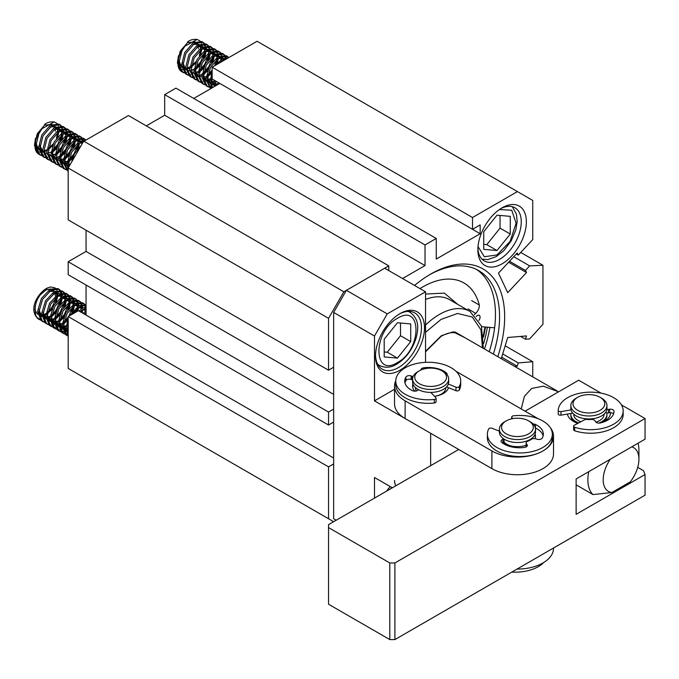 <?xml version="1.0" encoding="UTF-8"?>
<svg xmlns="http://www.w3.org/2000/svg" width="679" height="679" viewBox="0 0 679 679"><rect width="100%" height="100%" fill="white"/><g stroke="black" fill="none" stroke-linecap="round" stroke-linejoin="round"><path stroke-width="1.02" d="M395.772 485.825A36.097 20.837 180 0 1 394.541 480.435M517.067 569.061A36.097 20.837 -0 0 0 553.521 548.216L553.521 548.012M578.601 422.966A18.053 10.423 180 0 1 570.844 414.411A18.053 10.423 180 0 1 570.92 413.46M573.738 414.173L573.738 414.411A15.159 8.751 0 0 0 580.791 421.812M600.126 397.317L601.662 398.2A18.053 10.423 180 0 1 606.941 405.567L606.941 408.512A18.053 10.423 180 0 1 582.242 418.205A18.053 10.423 180 0 1 570.844 408.512L570.844 405.567A18.053 10.423 180 0 1 576.131 398.2L577.668 397.317A15.88 9.167 180 0 1 594.745 395.271A15.88 9.167 180 0 1 600.126 397.317A15.88 9.167 180 0 1 602.171 408.834A15.88 9.167 180 0 1 583.04 412.323A15.88 9.167 180 0 1 577.668 397.317M606.941 405.567A18.053 10.423 180 0 1 582.242 415.251A18.053 10.423 180 0 1 570.844 405.567M606.754 412.9A18.053 10.423 180 0 1 606.941 414.411A18.053 10.423 180 0 1 598.836 423.11M595.924 422.168A15.159 8.751 0 0 0 604.055 414.411L604.055 414.173M543.641 562.551A32.49 18.757 180 0 1 511.839 572.074M430.834 392.411L435.808 397.622A2.164 1.248 180 0 1 436.079 398.225A2.164 1.248 180 0 1 434.314 399.456A32.49 18.757 180 0 1 404.047 393.557A32.49 18.757 180 0 1 395.738 381.029A32.49 18.757 180 0 1 416.609 363.511A32.49 18.757 180 0 1 452.409 368.502A32.49 18.757 180 0 1 460.718 381.029L460.718 384.56A32.49 18.757 180 0 1 459.301 390.043A2.164 1.248 180 0 1 455.982 390.705L446.57 386.886M460.718 381.029A32.49 18.757 180 0 1 459.301 386.504A2.164 1.248 180 0 1 455.982 387.166L455.982 390.705M436.079 398.225L436.079 401.764A2.164 1.248 180 0 1 434.314 402.987A32.49 18.757 180 0 1 404.047 397.096A32.49 18.757 180 0 1 395.738 384.56L395.738 381.029M418.476 389.687L417.729 390.289A3.607 2.088 180 0 1 412.476 390.671A21.66 12.502 180 0 1 410.286 389.449A21.66 12.502 180 0 1 404.743 381.097A21.66 12.502 180 0 1 405.915 377.04A3.607 2.088 180 0 1 411.168 375.92L412.263 376.293L412.263 379.833L411.168 379.459A3.607 2.088 0 0 0 405.915 380.571A21.66 12.502 0 0 0 404.964 382.863M420.963 370.004A3.607 2.088 180 0 1 420.955 369.826A3.607 2.088 180 0 1 423.764 367.789A21.66 12.502 180 0 1 446.536 373.026A3.607 2.088 180 0 1 447.147 374.18A3.607 2.088 180 0 1 447.037 374.689M448.327 384.068L455.982 387.166M413.129 376.506A3.607 2.088 180 0 1 412.263 376.293M482.463 347.826L480.97 329.875L472.27 317.034L457.553 313.477L441.121 319.359L425.538 332.286M425.538 294.049L444.346 293.107L457.705 304.362M400.007 313.613L400.007 313.613A34.654 20.005 120 0 0 375.504 356.051A34.654 20.005 120 0 0 400.007 370.199A34.654 20.005 120 0 0 424.511 327.762A34.654 20.005 120 0 0 400.007 313.613M375.521 355.142A32.49 18.757 120 0 0 382.235 369.155A32.49 18.757 120 0 0 398.48 367.551A32.49 18.757 120 0 0 419.707 338.914A32.49 18.757 120 0 0 414.725 312.883A32.49 18.757 120 0 0 399.235 314.071M425.538 362.331L425.538 291.8L384.696 268.222L346.409 290.323L333.644 312.433L374.485 336.012L387.251 313.902L346.409 290.323M430.639 465.692L430.639 433.27L374.485 400.856L374.485 336.012M374.485 498.114L374.485 477.481L392.352 487.802M386.47 491.197A34.654 20.005 -60 0 1 390.281 486.605M336.198 520.224L333.644 518.748L333.644 312.433M425.538 291.8L387.251 313.902M394.541 389.271L374.485 400.856M487.352 327.193A102.521 59.192 -60 0 1 483.728 343.319M502.112 207.799L502.112 207.799A34.289 19.801 -60 0 1 526.361 221.804A34.289 19.801 -60 0 1 502.112 263.8A34.289 19.801 -60 0 1 477.863 249.804A34.289 19.801 -60 0 1 502.112 207.799L502.112 207.799M477.897 248.268A30.682 17.713 120 0 0 484.22 260.897A30.682 17.713 120 0 0 499.557 259.378A30.682 17.713 120 0 0 519.605 232.345A30.682 17.713 120 0 0 514.903 207.757A30.682 17.713 120 0 0 500.796 208.597M414.546 285.452A104.685 60.439 -60 0 1 430.639 274.121L430.639 274.112A104.685 60.439 -60 0 1 497.817 356.696M493.344 354.107A101.078 58.352 120 0 0 478.627 270.582A101.078 58.352 120 0 0 429.349 274.876M476.539 269.478A101.078 58.352 -60 0 1 489.253 351.747M484.483 348.998A106.484 61.483 120 0 0 489.915 327.414M68.189 316.558L328.543 466.872L328.543 518.748L68.189 368.434L68.189 316.558L78.399 310.668L333.644 458.028M86.055 315.09L86.055 285.019M328.543 412.051L68.189 261.738L68.189 274.706L328.543 425.02L328.543 412.051L333.644 409.106M68.189 261.738L86.055 251.425L86.055 230.198M328.543 370.199L68.189 219.886L68.189 168.01L83.5 141.487L128.424 115.549L388.778 265.862L343.854 291.8L328.543 318.324L328.543 370.199L333.644 367.254M508.613 262.238L526.497 272.559L507.722 292.683L498.471 273.102L517.245 252.978L518.247 255.109L532.743 239.568L532.743 200.432L517.423 191.588L472.499 217.526L472.499 229.315L480.163 224.893L480.163 233.737L436.257 259.081L436.257 238.456L425.029 244.941L164.674 94.627L164.674 115.252L146.291 125.861M164.674 94.627L175.903 88.143L436.257 238.456M480.163 233.737L219.809 83.424L193.77 98.455M472.499 217.526L212.145 67.213L212.145 79.002L472.499 229.315M212.145 67.213L257.069 41.275L517.423 191.588M425.029 244.941L425.029 265.565L402.562 278.534M388.778 270.582L388.778 265.862M328.543 425.02L333.644 422.075M328.543 466.872L333.644 463.927M328.543 518.748L333.644 521.693M514.657 366.414L517.245 366.202L518.247 362.909L532.743 361.72L532.743 376.853M520.606 336.428L525.461 339.228L526.497 335.935L507.722 337.488L501.246 358.673M525.461 339.228L529.671 338.94L542.954 324.223L542.954 265.277L529.671 265.888L525.461 270.454L526.497 272.559M532.743 361.72L505.184 345.806M333.644 394.372L86.055 251.425M328.543 318.324L68.189 168.01M83.407 140.943L343.854 291.8M425.029 265.565L164.674 115.252M520.734 252.444L542.954 265.277M513.765 256.704L529.671 265.888M502.698 353.937L518.247 362.909M501.696 357.222L517.245 366.202M516.303 253.988L518.247 255.109M509.522 261.254L525.461 270.454M478.873 320.446A3.862 2.232 120 0 0 479.714 318.909A3.862 2.232 120 0 0 479.281 315.353A3.862 2.232 120 0 0 476.132 316.575M474.4 314.759A8.072 4.66 -60 0 1 475.699 313.35A7.223 4.167 -60 0 0 478.636 308.953A7.223 4.167 -60 0 0 479.298 305.024L471.633 300.602M479.298 305.024A83.025 47.937 120 0 0 463.986 282.973A83.025 47.937 120 0 0 419.97 288.592M494.601 327.83L481.657 326.692M68.189 333.83L67.399 328.721L68.189 323.111M68.189 318.612L66.135 327.813L68.189 335.502M68.189 336.181L67 335.494L63.317 326.361L67.094 313.46L75.827 304.167L83.585 303.428L84.867 304.464M83.585 303.428L82.32 302.698L74.69 303.36L65.931 312.552L62.052 325.521L65.634 334.688L67.577 335.867M66.966 335.468L68.189 335.884M67.544 334.484L65.744 334.34M65.006 334.161L62.918 333.134L59.234 324.01L63.011 311.101L71.736 301.807L79.502 301.069L80.784 302.113M79.502 301.069L78.238 300.339L70.608 301.001L61.848 310.193L57.97 323.162L61.551 332.337L63.495 333.516M62.884 333.117L64.48 333.61M65.26 333.72L67.153 333.686M84.985 314.47L85.248 313.231M82.685 309.7L82.167 312.841M68.189 330.928L67.552 331.208M66.483 331.59L64.335 332.065M63.461 332.124L61.662 331.98M60.915 331.802L58.827 330.783L55.152 321.651L58.929 308.741L67.654 299.456L75.42 298.718L76.702 299.753M75.42 298.718L74.155 297.988L66.525 298.65L57.766 307.842L53.887 320.802L57.46 329.977L59.413 331.157M58.801 330.758L60.397 331.25M61.178 331.36L63.071 331.327M64.004 331.182L66.287 330.478M67.425 329.952L68.189 329.553M80.903 312.111L81.166 310.88M78.603 307.341L77.983 310.906M68.189 326.005L67.544 326.506M66.152 327.456L63.47 328.848M62.4 329.23L60.253 329.705M59.37 329.765L57.571 329.629M56.832 329.442L54.744 328.424L51.061 319.291L54.846 306.39L63.571 297.096L71.337 296.358L72.619 297.394M71.337 296.358L70.064 295.628L62.443 296.29L53.675 305.482L49.796 318.443L53.378 327.618L55.33 328.797M54.71 328.398L56.306 328.891M76.175 311.95L77.083 308.521M74.52 304.99L73.408 310.176M67.535 320.344L63.461 324.146M62.061 325.105L59.379 326.489M58.318 326.879L56.17 327.346M55.288 327.405L53.488 327.27M52.75 327.083L50.662 326.064L46.978 316.932L50.764 304.031L59.489 294.737L67.246 293.999L68.528 295.034M67.246 293.999L65.982 293.269L58.36 293.931L49.592 303.123L45.714 316.091L49.295 325.258L51.239 326.438M50.628 326.039L52.224 326.54M63.784 322.118L68.189 317.169M68.859 316.168L73.001 306.161M70.438 302.63L69.326 307.816M63.453 317.993L59.379 321.787M57.978 322.746L55.296 324.129M54.235 324.52L52.088 324.986M51.205 325.054L49.406 324.91M48.667 324.732L46.579 323.705L42.896 314.572L46.673 301.671L55.406 292.377L63.164 291.639L64.446 292.674M63.164 291.639L61.899 290.909L54.278 291.571L45.51 300.763L41.631 313.732L45.213 322.898L47.157 324.078M46.545 323.679L48.141 324.18M59.701 319.758L64.233 314.623L68.919 303.802M66.355 300.271L65.243 305.457M59.362 315.633L55.322 319.41M53.896 320.386L51.214 321.778M44.585 322.372L42.497 321.345L38.813 312.221L42.59 299.312L51.324 290.018L59.081 289.279L60.363 290.323M59.081 289.279L57.817 288.55L50.187 289.212L41.427 298.404L37.549 311.372L41.13 320.547L43.074 321.727M42.463 321.328L44.059 321.821M55.619 317.407L60.151 312.264L64.828 301.442M84.315 314.08L86.055 312.586M86.055 310.965L83.05 313.35M80.232 311.72L86.055 307.943M86.055 306.857L82.863 308.079L78.968 310.99M72.11 314.292L79.91 306.526L86.055 305.185M86.055 304.871L78.781 305.72L69.521 315.786M85.359 305.083L86.055 306.356M85.503 311.33L85.452 308.173M85.248 307.061L84.527 305.066M84.094 304.353L82.931 303.114M81.276 302.724L82.151 304.464M82.431 305.431L82.745 308.147M81.421 308.97L81.37 305.813M81.166 304.701L80.436 302.707M80.012 301.994L78.84 300.755M77.194 300.364L78.068 302.104M78.348 303.072L78.662 305.788M77.338 306.611L77.287 303.454M77.083 302.342L76.354 300.347M75.921 299.634L74.758 298.395M73.103 298.005L73.977 299.745M74.266 300.721L74.58 303.428M73.256 304.26L73.196 301.094M73.001 299.991L72.271 297.996M71.838 297.275L70.675 296.036M69.02 295.654L69.895 297.394M70.183 298.361L70.489 301.069M69.173 301.9L69.114 298.743M68.919 297.631L68.189 295.637M67.756 294.924L66.593 293.676M64.938 293.294L65.812 295.034M66.101 296.002L66.406 298.709M65.082 299.541L65.031 296.383M64.828 295.272L64.106 293.277M63.673 292.564L62.51 291.316M60.855 290.935L61.73 292.674M62.01 293.642L62.324 296.358M62.264 297.911L61.152 303.097M61 297.181L60.949 294.024M60.745 292.912L60.024 290.918M59.591 290.205L58.419 288.965M36.955 317.585L39.662 319.079M40.494 320.013L38.414 318.994L36.012 316.108C33.313 305.024 37.124 295.662 47.445 288.04L50.577 286.954L55.041 287.828M50.611 288.991L45.926 289.95L39.611 295.501M35.087 306.509L35.325 310.761L34.782 309.123M45.807 314.513L43.575 315.404M41.708 315.684L40.689 315.616M55.882 288.567L57.061 290.442M57.409 291.461L57.8 294.253M57.749 295.866L56.476 301.442M51.638 309.717L47.275 313.647M55.279 313.274L51.239 317.051M49.813 318.027L47.131 319.419M51.426 315.591A18.053 10.423 120 0 0 56.747 308.886L60.745 299.091M81.828 310.337L86.055 309.505M68.189 329.858L67.569 326.327M77.745 307.977L83.483 307.757M84.434 308.648L85.562 311.288M85.724 312.849L85.613 314.835M68.189 331.666L67.586 331.454M66.321 330.707L63.486 323.968M73.655 305.626L79.401 305.397M80.351 306.288L81.48 308.937M81.633 310.49L81.531 312.476M68.189 329.273L67.408 329.451M66.186 329.57L63.503 329.094M62.239 328.347L59.396 321.608M69.572 303.267L75.318 303.038M76.269 303.929L77.398 306.577M77.55 308.13L77.245 311.33M68.189 324.961L67.722 325.275M66.245 326.107L63.325 327.091M62.103 327.219L59.421 326.735M58.148 325.988L55.313 319.249M65.49 300.907L71.236 300.687M72.186 301.569L73.307 304.217M73.468 305.771L72.551 311.194M67.993 319.088L63.639 322.915M62.162 323.747L59.234 324.732M58.021 324.859L55.339 324.375M54.065 323.637L51.231 316.889M61.407 298.548L67.145 298.327M68.104 299.21L69.224 301.858M69.385 303.411L68.469 308.835M63.911 316.728L59.557 320.556M58.071 321.388L55.152 322.372M53.938 322.5L51.248 322.016M49.983 321.277L47.148 314.538M57.325 296.188L63.062 295.968M64.021 296.859L65.142 299.498M65.303 301.06L64.386 306.475M59.828 314.369L55.474 318.196M53.989 319.028L51.426 319.945M49.847 320.14L47.165 319.656M45.9 318.918L43.066 312.179M53.242 293.837L58.98 293.608M59.93 294.499L61.059 297.147M61.22 298.701L60.295 304.124M55.746 312.009L51.383 315.837M49.907 316.677L46.987 317.662M45.765 317.78L43.083 317.305M41.818 316.558L38.983 309.819M49.151 291.478L54.897 291.249M55.848 292.14L56.977 294.788M57.129 296.341L56.213 301.765M51.663 309.649L47.301 313.486M45.824 314.318L42.904 315.302M41.682 315.429L40.468 315.353M37.735 314.199L35.707 311.491L37.735 314.25M38.992 314.878L41.665 315.226M42.896 315.056L45.866 313.944M47.386 313.027L52.164 308.453M55.44 302.775L56.815 296.604M56.713 294.966L55.712 292.208M54.855 291.274L50.195 290.714M38.839 311.474L41.826 316.609M43.074 317.237L45.756 317.585M46.978 317.407L49.949 316.304M51.468 315.387L56.247 310.812M59.523 305.134L60.898 298.964M60.796 297.326L59.794 294.567M58.937 293.634L54.286 293.073M42.921 313.834L45.909 318.969M47.157 319.597L49.839 319.936M51.061 319.767L54.031 318.663M55.551 317.747L60.329 313.172M63.605 307.494L64.98 301.323M64.878 299.685L63.885 296.927M63.02 295.985L58.369 295.433M47.004 316.193L49.991 321.328M51.239 321.956L53.921 322.296M55.152 322.126L58.114 321.014M59.633 320.098L64.412 315.531M67.696 309.853L69.063 303.674M68.961 302.045L67.968 299.286M67.102 298.344L62.451 297.784M51.086 318.544L54.074 323.688M55.322 324.307L58.004 324.655M59.234 324.486L62.196 323.374M63.724 322.457L68.189 318.281M71.779 312.204L73.145 306.034M73.043 304.404L72.05 301.637M71.193 300.704L66.534 300.143M55.169 320.904L58.156 326.047M59.413 326.667L62.086 327.015M63.317 326.845L66.287 325.733M76.829 311.576L77.228 308.393M77.134 306.755L76.133 303.997M75.276 303.063L70.616 302.503M59.251 323.263L62.247 328.398M63.495 329.026L66.169 329.374M67.399 329.196L68.189 329.001M81.208 312.289L81.319 310.753M81.217 309.115L80.215 306.356M79.358 305.423L74.707 304.863M63.342 325.623L66.33 330.758M67.577 331.386L68.189 331.564M85.291 314.649L85.401 313.112M85.299 311.474L84.306 308.716M83.441 307.774L78.789 307.222M67.425 327.982L68.189 330.452M86.055 309.386L82.872 309.573M390.586 488.821L391.902 487.539M534.738 435.044A18.053 10.423 180 0 1 535.408 437.106M532.523 438.787A15.159 8.751 0 0 0 532.591 437.989L532.591 437.751M528.652 420.895L530.189 421.778A18.053 10.423 180 0 1 535.476 429.145A18.053 10.423 180 0 1 535.213 430.902A18.053 10.423 180 0 1 514.376 439.415A18.053 10.423 180 0 1 499.379 429.145A18.053 10.423 180 0 1 499.634 427.388A18.053 10.423 180 0 1 504.667 421.778L506.195 420.895A15.88 9.167 180 0 1 520.106 418.34A15.88 9.167 180 0 1 528.652 420.895A15.88 9.167 180 0 1 531.53 431.589A15.88 9.167 180 0 1 514.741 436.419A15.88 9.167 180 0 1 502.29 430.155A15.88 9.167 180 0 1 506.195 420.895M499.379 429.145L499.379 432.09A18.053 10.423 0 0 0 515.896 442.479A18.053 10.423 0 0 0 535.213 433.856A18.053 10.423 0 0 0 535.476 432.09L535.476 429.145M504.327 442.394A15.159 8.751 0 0 0 511.915 446.145M522.94 446.145A15.159 8.751 0 0 0 526.132 445.152M535.12 434.153A18.053 10.423 180 0 1 535.476 436.224A18.053 10.423 180 0 1 534.984 438.634M550.126 427.397A36.097 20.837 180 0 1 553.521 436.224A36.097 20.837 180 0 1 542.954 450.958A36.097 20.837 180 0 1 491.902 450.958L491.902 468.637A36.097 20.837 -0 0 0 542.954 468.637A36.097 20.837 -0 0 0 553.521 453.903L553.521 436.224M448.488 387.667A18.053 10.423 180 0 1 443.404 393.481A18.053 10.423 180 0 1 434.535 396.29M405.117 418.536L405.117 400.848A36.097 20.837 180 0 1 394.541 386.113L394.541 403.801A36.097 20.837 -0 0 0 405.117 418.536L491.902 468.637M526.48 445.237A18.053 10.423 180 0 1 503.343 442.742M405.117 400.848L491.902 450.958M394.541 386.113A36.097 20.837 180 0 1 395.747 380.783M455.974 371.269A36.097 20.837 180 0 1 456.169 371.379L538.167 418.722M414.852 391.163A18.053 10.423 180 0 1 412.594 386.113A18.053 10.423 180 0 1 412.951 384.051M499.379 431.173L491.995 428.254A2.164 1.248 0 0 0 488.693 428.933A32.49 18.757 0 0 0 487.378 434.221A32.49 18.757 0 0 0 495.925 446.901A32.49 18.757 0 0 0 531.649 451.696A32.49 18.757 0 0 0 552.35 434.221A32.49 18.757 0 0 0 543.803 421.54A32.49 18.757 0 0 0 513.434 415.837A2.164 1.248 0 0 0 511.694 417.059A2.164 1.248 0 0 0 511.974 417.678L512.874 418.595M487.378 434.221L487.378 437.76A32.49 18.757 0 0 0 495.925 450.432A32.49 18.757 0 0 0 531.649 455.236A32.49 18.757 0 0 0 552.35 437.76L552.35 434.221M533.125 424.002A3.607 2.088 180 0 1 535.442 424.477A21.66 12.502 180 0 1 543.353 434.136A21.66 12.502 180 0 1 542.249 438.065A3.607 2.088 180 0 1 537.021 439.22L535.918 438.846A3.607 2.088 0 0 0 531.334 439.33A18.053 10.423 180 0 1 527.693 441.257A3.607 2.088 0 0 0 526.132 442.971A3.607 2.088 0 0 0 526.48 443.854L527.014 444.516A3.607 2.088 180 0 1 527.354 445.399A3.607 2.088 180 0 1 524.578 447.427A21.66 12.502 180 0 1 503.606 443.718A21.66 12.502 180 0 1 501.713 442.343A3.607 2.088 180 0 1 501.077 441.163A3.607 2.088 180 0 1 502.884 439.355L503.92 439.007M543.132 435.91A21.66 12.502 0 0 0 535.442 428.016A3.607 2.088 0 0 0 535.358 427.974M504.03 439.075L504.03 442.513L502.884 442.895A3.607 2.088 0 0 0 502.57 443.014M526.132 442.971L526.132 446.502A3.607 2.088 0 0 0 526.208 446.926M218.477 82.651L218.282 84.306M215.481 85.919L215.659 81.03M214.386 80.3L214.403 86.539M212.451 87.667L211.339 82.77L212.145 75.921M219.359 63.045L223.077 59.964L227.957 58.088M228.976 57.494L221.855 59.2L215.727 65.15L217.068 59.022M212.145 71.49L210.066 81.87L211.797 88.049M227.499 56.416L226.234 55.686L217.772 56.841L209.242 66.635L205.983 79.511L210.193 88.1L210.948 88.542L207.256 80.411L210.414 67.544L218.986 57.605L227.44 56.382L228.781 57.452M208.92 87.15L207.409 86.496L203.165 78.051L206.331 65.184L214.903 55.245L223.357 54.023L224.698 55.092M223.416 54.057L222.152 53.327L213.639 54.515L205.16 64.276L201.892 77.151L206.11 85.749L207.409 86.496M206.798 86.097L208.394 86.598M209.174 86.7L211.067 86.674M215.43 85.299L218.366 83.475M204.837 84.79L203.327 84.145L199.083 75.692L202.249 62.824L210.821 52.886L219.275 51.663L220.616 52.733M219.334 51.697L218.069 50.967L209.599 52.13L201.077 61.916L197.81 74.792L202.028 83.39L203.327 84.145M202.715 83.746L204.311 84.238M200.746 82.431L199.244 81.786L195 73.34L198.166 60.473L206.645 50.586L215.192 49.304L216.533 50.382M213.987 48.616L205.516 49.771L196.986 59.557L193.727 72.432L197.937 81.03L199.244 81.786M198.633 81.387L200.22 81.879M201.001 81.989L202.902 81.955M196.664 80.071L195.162 79.426L190.918 70.981L194.075 58.114L202.656 48.175L211.101 46.953L212.451 48.022M211.169 46.987L209.904 46.257L201.434 47.411L192.904 57.206L189.645 70.081L193.855 78.671L195.162 79.426M194.55 79.027L196.138 79.519M201.892 75.725L200.042 76.752M192.581 77.712L191.079 77.067L186.835 68.621L189.993 55.754L198.565 45.816L207.019 44.593L208.36 45.663M207.087 44.627L205.813 43.897L197.351 45.052L188.821 54.846L185.562 67.722L189.772 76.311L191.079 77.067M190.46 76.668L192.055 77.16M192.836 77.27L194.737 77.245M196.528 74.113L195.959 74.393M188.499 75.352L186.997 74.707L182.744 66.262L185.91 53.395L194.483 43.456L202.936 42.234L204.277 43.303M202.996 42.268L201.731 41.538L193.218 42.726L184.739 52.487L181.471 65.362L185.69 73.96L186.988 74.707M186.377 74.308L187.973 74.809M188.754 74.911L190.646 74.885M228.008 57.333L226.845 56.094M225.19 55.712L226.065 57.452M226.345 58.419L226.455 58.954M216.194 81.344L215.574 81.82M214.148 82.804L212.867 83.542M225.36 59.582L225.284 58.801M225.08 57.69L224.35 55.695M223.926 54.982L222.763 53.734M221.108 53.352L221.982 55.092M222.262 56.06L222.576 58.776M222.517 60.329L222.415 61.28M212.145 78.951L211.458 79.485M210.066 80.445L208.776 81.183M220.862 62.179L220.998 61.5M221.252 59.599L221.201 56.442M220.998 55.33L220.268 53.335M219.835 52.623L218.68 51.383M217.017 50.993L217.9 52.733M218.18 53.7L218.494 56.416M218.434 57.97L217.322 63.155M211.449 73.332L207.375 77.126M205.983 78.085L204.693 78.823M203.844 77.873L206.11 76.396M207.698 75.106L212.145 70.09M214.7 65.736L216.915 59.141M217.17 57.24L217.119 54.082M216.915 52.97L216.185 50.976M215.752 50.263L214.589 49.024M212.934 48.633L213.809 50.373M214.097 51.341L214.411 54.057M214.352 55.61L213.24 60.796M207.367 70.972L203.318 74.749M199.762 75.513L202.028 74.036M203.615 72.746L208.843 66.567L212.833 56.79M213.087 54.88L213.028 51.723M212.833 50.611L212.103 48.616M211.67 47.903L210.507 46.664M208.852 46.274L209.726 48.014M210.015 48.99L210.32 51.697M210.269 53.259L209.157 58.445M203.276 68.613L199.236 72.39M199.533 70.387L204.761 64.208L208.75 54.43M209.005 52.529L208.945 49.372M208.742 48.26L208.02 46.257M207.587 45.544L206.424 44.305M204.769 43.923L205.644 45.654M205.924 46.63L206.238 49.338M206.187 50.9L205.066 56.085M199.193 66.262L195.128 70.056M195.45 68.027L200.678 61.848L204.668 52.071M204.922 50.17L204.863 47.012M204.659 45.9L203.938 43.906M203.505 43.193L202.342 41.945M188.66 41.283L180.173 51.248L177.431 63.011L181.683 71.643A18.053 10.423 120 0 1 177.94 63.385A18.053 10.423 120 0 1 184.943 46.197L197.173 39.416L199.898 40.893M200.458 41.546L201.391 43.337M201.68 44.322L202.011 47.063M177.423 62.689L178.433 55.746M201.952 48.65L200.763 53.989M195.297 63.376L191.105 67.213M189.67 68.129L186.886 69.377M185.749 69.665L183.338 69.793M182.252 69.597L179.392 67.841M499.404 209.539L511.754 210.244L516.108 223.213L510.107 241.401L497.003 254.956L484.348 256.747L478.016 246.587M216.278 85.461L215.566 81.65M214.318 86.046L211.483 79.299M221.651 60.966L224.511 60.075M218.324 83.806L215.404 84.79M214.191 84.917L213.172 84.867M212.968 84.841L211.5 84.434M210.235 83.695L207.401 76.939M217.569 58.615L223.315 58.386M224.265 59.277L224.715 59.956M214.241 81.455L211.322 82.431M210.1 82.558L208.886 82.482M206.153 81.336L203.318 74.58M213.486 56.255L219.232 56.026M220.183 56.917L221.312 59.565M221.473 61.118L221.464 61.831M212.145 77.915L211.636 78.255M210.159 79.095L207.842 79.944M206.017 80.198L204.999 80.156M209.404 53.896L215.15 53.666M216.1 54.558L217.229 57.206M217.382 58.759L216.465 64.182M211.907 72.067L207.553 75.895M197.979 76.617L195.145 69.861M205.321 51.536L211.067 51.315M212.018 52.198L213.138 54.846M213.299 56.399L212.383 61.823M207.825 69.708L203.471 73.544M201.239 49.177L206.976 48.956M207.935 49.839L209.056 52.487M209.217 54.04L208.3 59.463M203.742 67.357L199.388 71.185M197.903 72.016L195.34 72.933M193.77 73.128L192.547 73.052M197.148 46.817L202.894 46.596M203.853 47.479L204.973 50.127M205.134 51.68L204.209 57.104M199.66 64.997L195.297 68.825M193.821 69.665L191.257 70.574M189.687 70.769L188.465 70.692M185.732 69.547L182.897 62.791M193.065 44.466L198.811 44.237M199.762 45.128L200.891 47.776M201.052 49.329L200.127 54.744M195.577 62.638L191.215 66.466M189.738 67.306L187.175 68.214M185.596 68.409L182.914 67.934M181.649 67.187L178.815 60.431M182.295 71.957L183.89 72.449M184.671 72.56L186.564 72.526M192.446 71.753L191.877 72.033M184.416 73.001L182.906 72.356L178.662 63.902L181.828 51.035L184.943 46.197M216.083 85.571L215.421 83.33M214.326 86.106L211.339 80.971M222.712 60.202L224.868 59.871M218.366 83.432L215.404 84.544M214.174 84.714L213.053 84.705M212.85 84.68L211.492 84.374M210.244 83.746L207.256 78.611M218.621 57.842L223.272 58.402M224.138 59.345L224.545 60.058M214.284 81.081L211.322 82.184M210.091 82.354L208.759 82.329M206.161 81.387L203.174 76.252M214.539 55.483L219.19 56.051M220.047 56.985L221.048 59.744M221.15 61.382L221.125 62.027M212.145 77.499L211.721 77.805M210.201 78.722L207.774 79.698M206.009 79.995L204.88 79.986M210.456 53.132L215.107 53.692M215.964 54.626L216.966 57.384M212.145 71.21L207.638 75.445M197.988 76.668L195 71.541M206.374 50.772L211.025 51.332M211.882 52.266L212.875 55.033M212.977 56.663L211.61 62.841M208.326 68.52L203.547 73.086M202.291 48.413L206.942 48.973M207.799 49.915L208.792 52.673M208.894 54.303L207.519 60.482M204.243 66.16L199.465 70.726M197.945 71.643L195.263 72.687M193.753 72.925L192.429 72.891M198.209 46.053L202.851 46.613M203.717 47.555L204.71 50.314M204.812 51.944L203.437 58.122M200.161 63.801L195.382 68.367M193.863 69.292L191.181 70.327M189.67 70.565L188.338 70.54M185.74 69.597L182.753 64.463M194.118 43.694L198.769 44.254M199.634 45.196L200.628 47.954M200.729 49.592L199.354 55.763M196.078 61.441L191.3 66.016M189.78 66.932L187.098 67.968M185.588 68.206L182.906 67.866M181.658 67.238L178.67 62.103M483.745 231.666L497.003 215.167L510.269 216.355L510.269 234.034L497.003 250.534L483.745 249.354L483.745 231.666M483.745 244.372L486.792 244.644L497.003 250.534M486.792 244.644L500.058 228.144L510.269 234.034M500.058 228.144L500.058 215.438M574.969 422.219A18.053 10.423 180 0 1 570.844 415.59L570.844 414.411M577.812 423.382A21.66 12.502 180 0 1 573.577 421.481L573.577 421.481A21.66 12.502 180 0 1 567.381 414.063M458.715 449.481L328.543 524.638L328.543 604.217L389.797 639.584L394.906 639.584L645.05 495.169L645.05 474.536L576.131 514.326L576.131 478.958L645.05 439.169L645.05 418.536L621.446 404.905M394.906 639.584L394.906 562.959L645.05 418.536M328.543 527.591L389.797 562.959L389.797 639.584M601.085 393.149L578.686 380.223L525.079 411.168M645.05 474.536L643.522 470.708L637.717 467.356M610.557 412.722A21.66 12.502 180 0 1 604.208 421.481A21.66 12.502 180 0 1 602.485 422.38M389.797 562.959L394.906 562.959M606.941 414.411L606.941 415.59A18.053 10.423 180 0 1 602.816 422.219M572.728 413.155L560.973 415.149L560.973 411.61A2.164 1.248 180 0 1 558.197 410.413A2.164 1.248 180 0 1 558.197 410.379A32.49 18.757 180 0 1 574.697 394.584A32.49 18.757 180 0 1 623.161 410.922L623.161 414.453A32.49 18.757 180 0 1 606.644 430.792A32.49 18.757 180 0 1 574.706 430.792A2.164 1.248 180 0 1 573.602 429.705L573.602 426.166A2.164 1.248 180 0 1 574.307 425.241L585.468 419.333A18.053 10.423 180 0 0 591.197 419.444A3.607 2.088 180 0 1 595.11 420.904L595.491 421.634A3.607 2.088 180 0 0 600.261 422.966A21.66 12.502 180 0 0 614.02 411.321A21.66 12.502 180 0 0 614.02 411.253A3.607 2.088 180 0 0 609.657 409.225L609.657 412.764L608.418 412.917A3.607 2.088 180 0 1 605.532 412.56M623.161 410.922A32.49 18.757 180 0 1 606.644 427.252A32.49 18.757 180 0 1 574.706 427.252A2.164 1.248 180 0 1 573.602 426.166M613.587 413.817A3.607 2.088 0 0 0 609.657 412.764M560.973 415.149A2.164 1.248 180 0 1 558.197 413.952A2.164 1.248 180 0 1 558.197 413.91L558.197 410.447M560.973 411.61L571.005 409.904M608.418 412.917L608.418 409.378A3.607 2.088 180 0 1 606.882 409.378M608.418 409.378L609.657 409.225M521.217 408.936L524.417 396.298L531.674 388.447L543.302 386.173L558.605 391.817M576.131 484.848L592.979 494.575A36.097 20.845 -60 0 1 588.752 471.667M638.048 443.209A36.097 20.845 -60 0 1 638.922 450.364L638.922 459.208A25.267 14.59 -60 0 1 630.256 481.895L611.855 492.521A25.267 14.59 -60 0 1 610.336 459.208M592.979 494.575L611.855 492.521M631.776 446.833A25.267 14.59 -60 0 1 638.922 459.208M74.758 156.628L78.187 150.687M81.293 145.314L74.469 153.878L71.558 162.171M68.613 167.272L68.401 165.294L71.558 152.427L80.046 142.548L85.019 140.612M86.038 140.027L78.866 141.758L70.387 151.519L67.128 164.394L68.189 169.326M84.561 138.94L83.296 138.21L74.783 139.399L66.304 149.159L63.037 162.035L67.255 170.633L68.189 171.167L64.31 162.935L67.476 150.067L76.048 140.129L84.502 138.906L85.843 139.976M65.982 169.674L64.471 169.029L60.227 160.575L63.393 147.708L71.966 137.769L80.419 136.547L81.76 137.616M80.478 136.581L79.214 135.851L70.743 137.014L62.222 146.8L58.954 159.675L63.172 168.273L64.471 169.029M63.86 168.63L65.456 169.122M66.236 169.232L68.129 169.198M61.891 167.314L60.389 166.669L56.145 158.215L59.311 145.357L67.79 135.469L76.337 134.187L77.678 135.265M76.396 134.23L75.131 133.491L66.661 134.654L58.131 144.44L54.872 157.316L59.081 165.914L60.389 166.669M59.777 166.27L61.365 166.762M57.808 164.955L56.306 164.31L52.062 155.864L55.22 142.997L63.801 133.059L72.246 131.836L73.595 132.906M72.314 131.87L71.049 131.14L62.578 132.295L54.048 142.081L50.789 154.965L54.999 163.554L56.306 164.31M55.695 163.911L57.282 164.403M58.063 164.513L59.964 164.479M53.726 162.595L52.224 161.95L47.98 153.505L51.137 140.638L59.71 130.699L68.163 129.477L69.504 130.546M68.231 129.511L66.958 128.781L58.496 129.935L49.966 139.73L46.707 152.605L50.917 161.195L52.224 161.95M51.604 161.551L53.2 162.043M58.954 158.249L57.104 159.276M49.643 160.236L48.141 159.59L43.889 151.145L47.055 138.278L55.627 128.339L64.081 127.117L65.422 128.187M64.14 127.151L62.875 126.421L54.362 127.61L45.883 137.37L42.616 150.246L46.834 158.844L48.133 159.59M47.522 159.192L49.117 159.692M49.898 159.794L51.791 159.769M53.59 156.637L53.021 156.917M45.561 157.884L44.05 157.239L39.806 148.786L42.972 135.919L51.545 125.98L59.998 124.758L61.339 125.827M60.058 124.792L58.793 124.062L50.28 125.25L41.801 135.011L38.533 147.886L42.752 156.484L44.05 157.239M43.439 156.832L45.035 157.333M45.816 157.443L47.708 157.409M85.07 139.866L83.907 138.618M82.252 138.236L83.127 139.976M82.456 143.303L82.346 141.325M82.142 140.213L81.412 138.219M80.979 137.506L79.825 136.267M78.161 135.876L79.044 137.616M79.324 138.584L79.638 141.3M79.579 142.853L78.467 148.039M72.594 158.215L68.52 162.009M67.128 162.968L65.838 163.707M68.842 159.989L74.07 153.81L78.06 144.024M78.314 142.123L78.263 138.966M78.06 137.854L77.33 135.859M76.897 135.146L75.734 133.907M74.079 133.517L74.953 135.257M75.242 136.224L75.556 138.94M75.496 140.494L74.384 145.679M68.511 155.856L64.437 159.65M63.037 160.609L61.755 161.356M60.906 160.397L63.172 158.92M64.76 157.63L69.988 151.451L73.977 141.673M74.232 139.764L74.172 136.606M73.977 135.494L73.247 133.5M72.814 132.787L71.651 131.548M69.996 131.157L70.871 132.897M71.159 133.873L71.465 136.581M71.414 138.143L70.302 143.328M64.42 153.496L60.38 157.273M56.824 158.037L59.09 156.569M60.677 155.27L65.905 149.091L69.895 139.314M70.149 137.404L70.09 134.247M69.886 133.135L69.165 131.14M68.732 130.427L67.569 129.188M65.914 128.806L66.788 130.538M67.068 131.514L67.382 134.221M67.331 135.783L66.211 140.969M60.338 151.145L56.298 154.914M56.595 152.911L61.823 146.732L65.812 136.954M66.067 135.053L66.007 131.896M65.804 130.784L65.082 128.789M64.649 128.076L63.486 126.829M61.831 126.447L62.706 128.187M62.986 129.154L63.3 131.862M63.249 133.423L62.129 138.609M56.255 148.786L52.19 152.58M52.512 150.56L57.732 144.372L61.721 134.595M61.976 132.694L61.925 129.536M61.721 128.424L60.991 126.43M60.567 125.717L59.404 124.478M45.722 123.807L37.235 133.771L34.493 145.535L38.745 154.167A18.053 10.423 120 0 1 35.002 145.909A18.053 10.423 120 0 1 42.005 128.721L54.227 121.94L56.96 123.417M57.52 124.07L58.453 125.861M58.742 126.846L59.065 129.596M55.423 131.174L55.16 128.654M54.761 127.363L53.174 125.08M51.969 124.316L45.4 125.174M34.485 145.213L35.495 138.27M59.014 131.174L57.817 136.513M52.359 145.9L48.167 149.736M46.732 150.653L43.948 151.901M42.811 152.189L40.401 152.317M39.314 152.121L36.454 150.365M397.461 362.535C372.763 378.161 372.763 331.216 397.461 318.324C422.151 302.698 422.151 349.643 397.461 362.535M49.508 154.277L48.939 154.557M41.478 155.525L39.968 154.88L35.724 146.426L38.89 133.568L42.005 128.721M39.357 154.481L40.952 154.973M41.733 155.084L43.626 155.05M69.385 165.931L68.545 161.823M78.713 143.49L82.838 142.641M67.297 166.219L64.463 159.463M74.631 141.139L80.377 140.909M81.327 141.801L82.261 143.642M70.251 164.437L68.384 164.955M67.162 165.082L65.948 165.014M63.215 163.86L60.38 157.104M70.548 138.779L76.294 138.55M77.245 139.441L78.374 142.089M78.526 143.642L77.61 149.066M73.052 156.951L68.698 160.779M67.221 161.619L64.904 162.476M63.079 162.722L62.061 162.68M66.466 136.42L72.212 136.19M73.162 137.082L74.283 139.73M74.444 141.283L73.527 146.706M68.969 154.591L64.615 158.428M55.041 159.141L52.207 152.393M62.383 134.06L68.121 133.839M69.08 134.722L70.2 137.37M70.361 138.923L69.445 144.347M64.887 152.24L60.533 156.068M58.292 131.701L64.038 131.48M64.997 132.363L66.118 135.011M66.279 136.564L65.354 141.987M60.804 149.881L56.442 153.709M54.965 154.54L52.402 155.457M50.832 155.652L49.609 155.576M54.21 129.35L59.956 129.12M60.906 130.012L62.035 132.651M62.196 134.213L61.271 139.628M56.722 147.521L52.359 151.349M50.883 152.189L48.319 153.098M46.741 153.293L45.527 153.225M42.794 152.071L39.959 145.314M50.127 126.99L55.873 126.761M56.824 127.652L57.953 130.3M58.105 131.853L57.189 137.277M52.639 145.162L48.277 148.99M46.8 149.83L44.237 150.738M42.658 150.933L39.976 150.458M38.703 149.711L35.877 142.955M35.724 144.627L38.711 149.762M39.968 150.39L42.641 150.738M48.362 148.54L53.132 143.965M56.416 138.287L57.791 132.116M57.69 130.478L56.688 127.72M55.831 126.786L51.18 126.218M39.815 146.987L42.802 152.121M45.4 153.064L46.732 153.089M52.444 150.899L57.223 146.325M60.499 140.646L61.874 134.467M61.772 132.838L60.779 130.079M59.913 129.137L55.262 128.577M49.482 155.423L50.815 155.449M52.045 155.279L55.007 154.175M56.527 153.25L61.305 148.684M64.581 143.006L65.956 136.827M65.855 135.197L64.861 132.439M63.996 131.497L59.353 130.937M53.573 157.774L54.897 157.808M56.128 157.638L59.09 156.526M60.609 155.61L65.388 151.044M68.664 145.365L70.039 139.187M69.937 137.557L68.944 134.798M68.087 133.856L63.436 133.296M52.062 154.065L55.05 159.192M57.656 160.134L58.98 160.168M60.754 159.862L63.172 158.886M64.692 157.969L69.47 153.403M72.755 147.716L74.121 141.546M74.019 139.916L73.026 137.15M72.169 136.216L67.518 135.656M61.942 162.51L63.062 162.527M64.836 162.222L67.263 161.246M68.783 160.329L73.553 155.754M76.837 150.076L78.212 143.906M78.11 142.267L77.109 139.509M76.252 138.575L71.601 138.015M60.227 158.776L63.223 163.911M65.821 164.853L67.153 164.878M68.375 164.708L70.497 164.012M82.066 143.965L81.191 141.869M80.334 140.926L75.683 140.366M64.318 161.135L67.306 166.27M82.897 142.531L79.766 142.726M68.401 163.495L69.258 166.16M384.195 339.245L397.461 322.746L410.719 323.934L410.719 341.613L397.461 358.113L384.195 356.933L384.195 339.245M384.195 351.951L387.251 352.223L397.461 358.113M387.251 352.223L400.508 335.723L410.719 341.613M400.508 335.723L400.508 323.017M412.654 386.996A18.053 10.423 180 0 1 412.849 386.122A18.053 10.423 180 0 1 413.333 384.934M436.156 396.035A15.159 8.751 -0 0 0 445.585 389.364A15.159 8.751 -0 0 0 445.806 387.887L445.806 387.641M441.868 370.785L443.404 371.676A18.053 10.423 180 0 1 448.692 379.043A18.053 10.423 180 0 1 448.429 380.8A18.053 10.423 180 0 1 427.592 389.313A18.053 10.423 180 0 1 412.594 379.043A18.053 10.423 180 0 1 412.849 377.286A18.053 10.423 180 0 1 417.882 371.676L419.41 370.785A15.88 9.167 180 0 1 433.321 368.239A15.88 9.167 180 0 1 441.868 370.785A15.88 9.167 180 0 1 444.745 381.488A15.88 9.167 180 0 1 427.957 386.309A15.88 9.167 180 0 1 415.506 380.053A15.88 9.167 180 0 1 419.41 370.785M412.594 379.043L412.594 381.988A18.053 10.423 -0 0 0 429.111 392.369A18.053 10.423 -0 0 0 448.429 383.745A18.053 10.423 -0 0 0 448.692 381.988L448.692 379.043M415.48 387.641L415.48 387.887A15.159 8.751 -0 0 0 416.431 390.934M459.301 390.043L459.301 386.504M423.764 369.011L423.764 367.789M446.536 373.026L446.536 374.104M434.314 402.987L434.314 399.456M405.915 377.04L405.915 380.571M411.168 375.92L411.168 379.459M485.018 326.989L482.701 338.541M465.073 337.786L453.071 331.819L441.384 335.706L425.538 351.349M483.338 348.335L481.419 325.971L470.004 311.457A61.365 35.427 120 0 0 438.515 314.963A61.365 35.427 120 0 0 425.538 325.046M470.004 311.457L449.583 299.668A61.365 35.427 120 0 0 425.538 299.464M475.699 313.35L468.035 308.928M36.012 316.108A18.053 10.423 120 0 0 38.745 319.223A18.053 10.423 120 0 0 40.35 319.868M44.508 314.284A14.437 8.335 120 0 0 45.926 313.469M47.547 312.255A14.437 8.335 120 0 0 55.322 297.979M55.423 295.976L54.863 292.7M54.328 291.546L52.283 289.526M47.046 318.723A18.053 10.423 120 0 0 49.881 316.898M535.442 428.016L535.442 424.477M511.974 418.765L511.974 417.678M502.884 442.895L502.884 439.355M527.014 446.281L527.014 444.516M526.48 446.765L526.48 443.854M198.361 48.642L198.098 46.13M197.699 44.839L196.112 42.556M194.907 41.792L188.338 42.65M574.706 430.792L574.706 427.252M377.796 364.513L379.561 365.531A30.682 17.713 -60 0 1 377.524 363.986M407.884 311.389A30.682 17.713 -60 0 1 410.243 312.382L408.478 311.364M483.609 336.792L485.536 327.032M458.902 334.221C454.226 331.564 448.293 332.277 441.104 336.36L425.538 351.824M38.992 319.368L38.745 319.223C27.686 310.524 37.252 293.668 46.868 288.193L50.577 286.954M511.694 417.059L511.694 418.824M215.251 49.346L213.987 48.608M187.506 41.988C190.027 39.917 193.243 39.059 197.173 39.416M481.988 259.174L487.802 259.59L496.256 256.611L503.801 250.67L511.126 240.977L515.811 229.909L517.177 221.634L516.473 214.208L512.289 206.688M182.906 72.356L181.683 71.643M558.197 413.952L558.197 410.413M557.23 390.994L454.769 331.836M44.568 124.512C47.089 122.441 50.305 121.583 54.227 121.94M379.561 365.531C385.265 368.171 390.977 367.729 396.714 364.19C406.084 358.266 412.603 349.362 416.269 337.488C418.205 329.103 419.8 319.902 410.243 312.382M39.968 154.88L38.745 154.167"/></g></svg>
